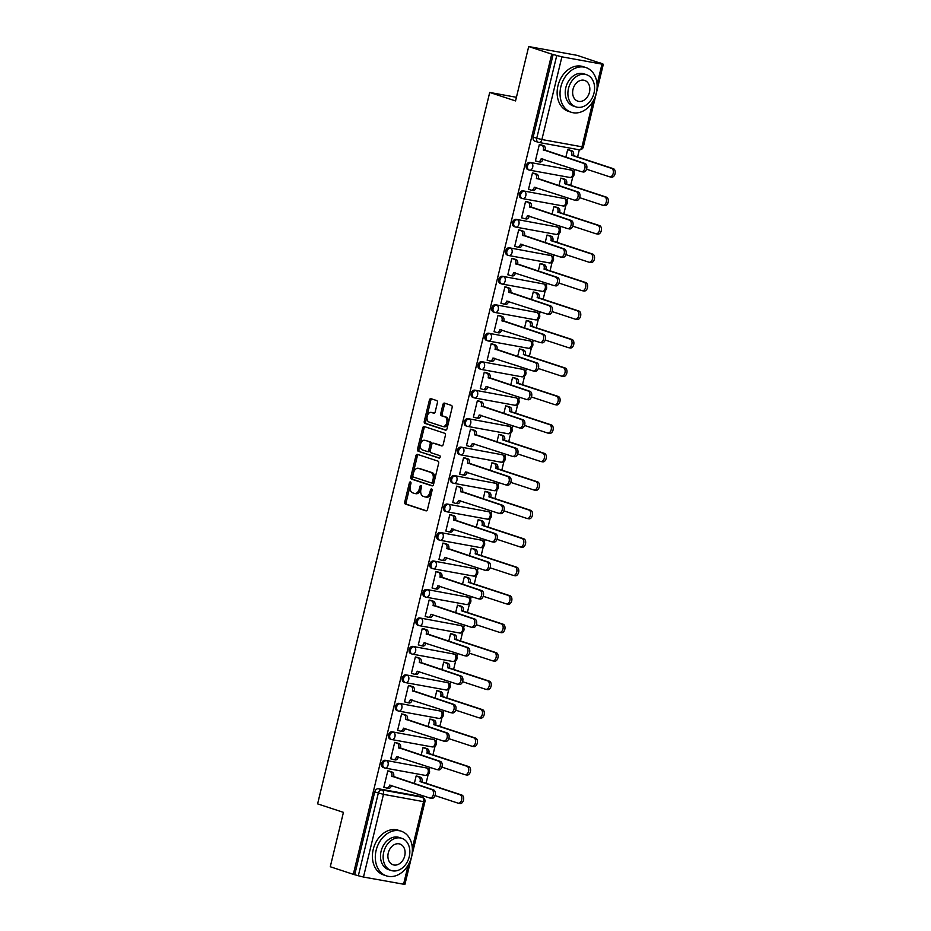 <?xml version="1.0" encoding="UTF-8"?>
<svg xmlns="http://www.w3.org/2000/svg" width="931" height="931" viewBox="0 0 931 931"><rect width="100%" height="100%" fill="white"/><g stroke="black" fill="none" stroke-linecap="round" stroke-linejoin="round"><path stroke-width="1.4" d="M410.466 481.921A1.292 0.838 -79.7 0 0 409.361 482.91L404.752 501.937A1.85 1.187 -79.7 0 0 405.462 504.102L425.921 510.828A1.85 1.187 -79.7 0 0 426.026 510.863A1.85 1.187 -79.7 0 0 427.492 509.42L432.1 490.381A1.292 0.838 -79.7 0 0 430.506 489.857L429.913 492.324A5.912 3.805 -79.7 0 1 425.211 496.945A5.912 3.805 -79.7 0 1 424.885 496.863L423.174 496.293A5.912 3.805 -79.7 0 1 420.928 489.369L421.522 486.901A1.292 0.838 -79.7 0 0 419.939 486.378L419.334 488.845A5.912 3.805 -79.7 0 1 414.644 493.465A5.912 3.805 -79.7 0 1 414.318 493.383L412.608 492.825A5.912 3.805 -79.7 0 1 410.362 485.889L410.955 483.433A1.292 0.838 -79.7 0 0 410.466 481.921M410.978 482.654A1.292 0.838 -79.7 0 0 410.78 483.166L406.172 502.205A1.85 1.187 -79.7 0 0 406.882 504.369L426.479 510.805M432.124 489.613A1.292 0.838 -79.7 0 0 431.926 490.113L431.321 492.58L429.913 492.324M421.557 486.133A1.292 0.838 -79.7 0 0 421.347 486.645L420.754 489.101L419.334 488.845M437.407 402.727A1.85 1.187 -79.7 0 0 436.709 400.563L430.972 398.677A1.85 1.187 -79.7 0 0 430.867 398.654A1.85 1.187 -79.7 0 0 429.4 400.097L424.28 421.243A1.85 1.187 -79.7 0 0 424.99 423.407L445.449 430.134A1.85 1.187 -79.7 0 0 445.553 430.157A1.85 1.187 -79.7 0 0 447.02 428.714L452.129 407.569A1.85 1.187 -79.7 0 0 451.43 405.404L444.494 403.123A1.85 1.187 -79.7 0 0 444.39 403.1A1.85 1.187 -79.7 0 0 442.923 404.543L440.735 413.597A1.85 1.187 -79.7 0 0 441.434 415.761L444.878 416.89A4.946 3.189 -79.7 0 1 446.81 422.465A4.946 3.189 -79.7 0 1 442.83 426.538A4.946 3.189 -79.7 0 1 442.562 426.468L429.086 422.046A4.946 3.189 -79.7 0 1 427.154 416.471A4.946 3.189 -79.7 0 1 431.134 412.386A4.946 3.189 -79.7 0 1 431.402 412.456L433.648 413.201A1.85 1.187 -79.7 0 0 433.753 413.224A1.85 1.187 -79.7 0 0 435.219 411.781L437.407 402.727M353.315 874.325L330.272 866.749L343.434 812.356L317.611 803.872L489.718 92.448L515.541 100.932L528.703 46.55L551.746 54.126L353.315 874.325L358.33 875.757L378.323 793.084A3.759 2.863 -71.8 0 1 382.047 789.942L422.127 797.239A3.759 2.863 -71.8 0 1 422.418 797.308L418.834 796.133A3.759 2.863 108.2 0 0 418.543 796.063L422.127 797.239A3.759 2.421 -79.7 0 1 423.558 801.649L383.479 794.352L363.474 877.037L358.33 875.757M417.484 454.398A1.85 1.187 -79.7 0 0 417.391 454.363A1.85 1.187 -79.7 0 0 415.913 455.818L410.804 476.951A1.85 1.187 -79.7 0 0 411.502 479.116L431.972 485.842A1.85 1.187 -79.7 0 0 432.065 485.866A1.85 1.187 -79.7 0 0 433.543 484.423L438.652 463.289A1.85 1.187 -79.7 0 0 437.954 461.124L417.484 454.398M417.542 449.091L422.662 427.957A1.85 1.187 -79.7 0 1 424.129 426.514A1.85 1.187 -79.7 0 1 424.222 426.538L444.692 433.264A1.85 1.187 -79.7 0 1 445.39 435.429L443.203 444.471A1.85 1.187 -79.7 0 1 441.736 445.914A1.85 1.187 -79.7 0 1 441.631 445.891L433.334 443.168A1.85 1.187 -79.7 0 0 433.229 443.144A1.85 1.187 -79.7 0 0 431.763 444.587L430.308 450.581A1.85 1.187 -79.7 0 0 431.018 452.745L439.653 455.585A1.292 0.838 -79.7 0 1 439.048 458.099L418.252 451.256A1.85 1.187 -79.7 0 1 417.542 449.091L418.962 449.347L424.07 428.213L422.662 427.957M528.703 46.55L577.278 55.383L600.286 63.157M422.651 797.402L423.035 795.796M426.061 783.297L428.167 774.592M429.249 770.112L429.924 767.33M432.95 754.832L435.056 746.127M436.139 741.646L436.814 738.853M439.839 726.355L441.946 717.65M443.028 713.169L443.703 710.388M446.729 697.889L448.835 689.184M449.917 684.704L450.592 681.911M453.618 669.412L455.713 660.707M456.807 656.227L457.482 653.446M460.496 640.947L462.602 632.242M463.685 627.762L464.36 624.969M467.385 612.47L469.492 603.765M470.574 599.285L471.249 596.503M474.275 584.005L476.381 575.3M477.463 570.819L478.138 568.026M481.164 555.528L483.27 546.823M484.353 542.342L485.028 539.561M488.053 527.062L490.16 518.358M491.242 513.877L491.917 511.084M494.943 498.585L497.049 489.881M498.132 485.4L498.807 482.619M501.832 470.12L503.939 461.415M505.021 456.935L505.696 454.142M508.722 441.643L510.816 432.938M511.91 428.458L512.585 425.676M515.599 413.178L517.706 404.473M518.788 399.981L519.463 397.2M522.489 384.701L524.595 375.996M525.678 371.516L526.352 368.734M529.378 356.236L531.485 347.531M532.567 343.039L533.242 340.257M536.268 327.759L538.374 319.054M539.456 314.573L540.131 311.792M543.157 299.282L545.263 290.588M546.346 286.096L547.021 283.315M550.046 270.816L552.153 262.111M553.235 257.631L553.91 254.85M556.936 242.339L559.042 233.646M560.125 229.154L560.799 226.373M563.814 213.874L565.92 205.169M567.014 200.689L567.689 197.896M570.703 185.397L572.809 176.704M573.892 172.212L574.567 169.43M577.592 156.932L579.326 149.798M551.746 54.126L561.905 56.838L601.985 64.134L603.323 64.251L600.332 62.959M354.734 874.581L374.739 791.897A3.759 2.863 -71.8 0 1 378.452 788.766L418.543 796.063M412.328 848.094L423.558 801.649L424.908 801.777L404.904 884.45L363.474 877.037M418.24 776.489L416.145 776L414.307 783.599M389.914 771.345L387.82 770.845L383.84 787.265L384.654 787.417M396.804 742.868L394.709 742.368L390.729 758.8L391.544 758.951M419.101 763.769L419.869 764.095M425.13 748.024L423.035 747.523L421.196 755.122M403.693 714.403L401.598 713.902L397.618 730.323L398.433 730.474M425.991 735.304L426.759 735.63M432.019 719.547L429.924 719.058L428.085 726.657M410.583 685.926L408.476 685.425L404.508 701.858L405.322 702.009M432.88 706.827L433.648 707.153M438.908 691.081L436.814 690.581L434.975 698.18M417.472 657.461L415.366 656.96L411.397 673.381L412.212 673.532M439.769 678.362L440.538 678.687M445.798 662.604L443.691 662.116L441.864 669.715M424.35 628.984L422.255 628.483L418.287 644.915L419.101 645.067M446.659 649.885L447.427 650.21M452.687 634.139L450.581 633.639L448.742 641.238M431.239 600.518L429.144 600.018L425.176 616.438L425.979 616.59M453.548 621.419L454.316 621.745M459.577 605.662L457.47 605.173L455.631 612.773M438.129 572.041L436.034 571.541L432.054 587.973L432.868 588.113M460.426 592.942L461.194 593.268M466.454 577.197L464.36 576.696L462.521 584.296M445.018 543.576L442.923 543.076L438.943 559.496L439.758 559.647M467.315 564.465L468.084 564.803M473.344 548.72L471.249 548.231L469.41 555.83M451.907 515.099L449.813 514.599L445.833 531.031L446.647 531.17M474.205 536L474.973 536.326M480.233 520.254L478.138 519.754L476.3 527.353M458.797 486.622L456.702 486.133L452.722 502.554L453.537 502.705M481.094 507.523L481.862 507.861M487.122 491.777L485.028 491.289L483.189 498.888M465.686 458.157L463.58 457.656L459.611 474.088L460.426 474.228M487.984 479.058L488.752 479.384M494.012 463.312L491.917 462.812L490.078 470.411M472.576 429.68L470.469 429.191L466.501 445.612L467.315 445.763M494.873 450.581L495.641 450.918M500.901 434.835L498.795 434.346L496.968 441.934M479.453 401.214L477.359 400.714L473.39 417.146L474.205 417.286M501.762 422.115L502.531 422.441M507.791 406.37L505.684 405.869L503.846 413.469M486.343 372.737L484.248 372.249L480.28 388.669L481.083 388.821M508.652 393.638L509.42 393.976M514.68 377.893L512.574 377.404L510.735 384.992M493.232 344.272L491.137 343.772L487.157 360.204L487.972 360.344M515.53 365.173L516.298 365.499M521.558 349.428L519.463 348.927L517.624 356.526M500.122 315.795L498.027 315.306L494.047 331.727L494.861 331.878M522.419 336.696L523.187 337.034M528.447 320.951L526.352 320.45L524.514 328.049M507.011 287.33L504.916 286.829L500.936 303.262L501.751 303.401M529.308 308.231L530.076 308.557M535.337 292.485L533.242 291.985L531.403 299.584M513.9 258.853L511.806 258.364L507.826 274.785L508.64 274.936M536.198 279.754L536.966 280.091M542.226 264.008L540.131 263.508L538.293 271.107M520.79 230.388L518.683 229.887L514.715 246.319L515.53 246.459M543.087 251.289L543.855 251.614M549.115 235.543L547.021 235.043L545.182 242.642M527.679 201.911L525.573 201.422L521.604 217.842L522.419 217.994M549.977 222.812L550.745 223.149M556.005 207.066L553.898 206.566L552.071 214.165M534.557 173.445L532.462 172.945L528.494 189.377L529.308 189.517M556.866 194.346L557.634 194.672M562.894 178.601L560.788 178.1L558.949 185.7M541.446 144.968L539.352 144.48L535.383 160.9L536.186 161.051M563.755 165.869L564.523 166.207M528.226 169.698A3.759 2.863 108.2 0 1 527.935 169.628A3.759 2.863 108.2 0 1 526.318 165.346A3.759 2.863 108.2 0 1 529.983 162.401L571.343 170.105A3.759 2.863 -71.8 0 1 571.634 170.187L570.366 169.768A3.759 2.863 108.2 0 0 570.075 169.686M521.337 198.163A3.759 2.863 108.2 0 1 521.046 198.094A3.759 2.863 108.2 0 1 519.44 193.811A3.759 2.863 108.2 0 1 523.106 190.867L564.454 198.582A3.759 2.863 -71.8 0 1 564.756 198.652L563.476 198.233A3.759 2.863 108.2 0 0 563.185 198.163M514.447 226.64A3.759 2.863 108.2 0 1 514.156 226.57A3.759 2.863 108.2 0 1 512.55 222.288A3.759 2.863 108.2 0 1 516.216 219.344L557.576 227.048A3.759 2.863 -71.8 0 1 557.867 227.129L556.587 226.71A3.759 2.863 108.2 0 0 556.296 226.629M507.558 255.106A3.759 2.863 108.2 0 1 507.267 255.036A3.759 2.863 108.2 0 1 505.661 250.753A3.759 2.863 108.2 0 1 509.327 247.809L550.687 255.525A3.759 2.863 -71.8 0 1 550.977 255.594L549.697 255.175A3.759 2.863 108.2 0 0 549.406 255.106M500.669 283.583A3.759 2.863 108.2 0 1 500.378 283.513A3.759 2.863 108.2 0 1 498.772 279.23A3.759 2.863 108.2 0 1 502.437 276.286L543.797 283.99A3.759 2.863 -71.8 0 1 544.088 284.071L542.808 283.652A3.759 2.863 108.2 0 0 542.517 283.571M493.779 312.06A3.759 2.863 108.2 0 1 493.488 311.978A3.759 2.863 108.2 0 1 491.882 307.695A3.759 2.863 108.2 0 1 495.548 304.751L536.908 312.467A3.759 2.863 -71.8 0 1 537.199 312.537L535.93 312.118A3.759 2.863 108.2 0 0 535.628 312.048M486.89 340.525A3.759 2.863 108.2 0 1 486.599 340.455A3.759 2.863 108.2 0 1 484.993 336.172A3.759 2.863 108.2 0 1 488.659 333.228L530.018 340.932A3.759 2.863 -71.8 0 1 530.309 341.014L529.041 340.595A3.759 2.863 108.2 0 0 528.75 340.513M480.012 369.002A3.759 2.863 108.2 0 1 479.709 368.92A3.759 2.863 108.2 0 1 478.103 364.638A3.759 2.863 108.2 0 1 481.769 361.694L523.129 369.409A3.759 2.863 -71.8 0 1 523.42 369.479L522.151 369.06A3.759 2.863 108.2 0 0 521.86 368.99M473.123 397.467A3.759 2.863 108.2 0 1 472.832 397.397A3.759 2.863 108.2 0 1 471.214 393.115A3.759 2.863 108.2 0 1 474.88 390.17L516.24 397.874A3.759 2.863 -71.8 0 1 516.53 397.956L515.262 397.537A3.759 2.863 108.2 0 0 514.971 397.456M466.233 425.944A3.759 2.863 108.2 0 1 465.942 425.863A3.759 2.863 108.2 0 1 464.336 421.58A3.759 2.863 108.2 0 1 468.002 418.636L509.35 426.351A3.759 2.863 -71.8 0 1 509.653 426.421L508.373 426.002A3.759 2.863 108.2 0 0 508.082 425.933M459.344 454.409A3.759 2.863 108.2 0 1 459.053 454.34A3.759 2.863 108.2 0 1 457.447 450.057A3.759 2.863 108.2 0 1 461.113 447.113L502.472 454.817A3.759 2.863 -71.8 0 1 502.763 454.898L501.483 454.479A3.759 2.863 108.2 0 0 501.192 454.398M452.454 482.886A3.759 2.863 108.2 0 1 452.163 482.805A3.759 2.863 108.2 0 1 450.557 478.522A3.759 2.863 108.2 0 1 454.223 475.578L495.583 483.294A3.759 2.863 -71.8 0 1 495.874 483.364L494.594 482.945A3.759 2.863 108.2 0 0 494.303 482.875M445.565 511.352A3.759 2.863 108.2 0 1 445.274 511.282A3.759 2.863 108.2 0 1 443.668 506.999A3.759 2.863 108.2 0 1 447.334 504.055L488.694 511.759A3.759 2.863 -71.8 0 1 488.984 511.841L487.704 511.422A3.759 2.863 108.2 0 0 487.413 511.34M438.676 539.829A3.759 2.863 108.2 0 1 438.385 539.747A3.759 2.863 108.2 0 1 436.779 535.465A3.759 2.863 108.2 0 1 440.444 532.52L481.804 540.236A3.759 2.863 -71.8 0 1 482.095 540.306L480.827 539.887A3.759 2.863 108.2 0 0 480.524 539.817M431.786 568.294A3.759 2.863 108.2 0 1 431.495 568.224A3.759 2.863 108.2 0 1 429.889 563.942A3.759 2.863 108.2 0 1 433.555 560.997L474.915 568.701A3.759 2.863 -71.8 0 1 475.206 568.783L473.937 568.364A3.759 2.863 108.2 0 0 473.646 568.282M424.908 596.771A3.759 2.863 108.2 0 1 424.606 596.69A3.759 2.863 108.2 0 1 423 592.407A3.759 2.863 108.2 0 1 426.666 589.463L468.025 597.178A3.759 2.863 -71.8 0 1 468.316 597.248L467.048 596.829A3.759 2.863 108.2 0 0 466.757 596.759M418.019 625.236A3.759 2.863 108.2 0 1 417.728 625.167A3.759 2.863 108.2 0 1 416.11 620.884A3.759 2.863 108.2 0 1 419.776 617.94L461.136 625.644A3.759 2.863 -71.8 0 1 461.427 625.725L460.158 625.306A3.759 2.863 108.2 0 0 459.867 625.225M411.13 653.713A3.759 2.863 108.2 0 1 410.839 653.632A3.759 2.863 108.2 0 1 409.233 649.349A3.759 2.863 108.2 0 1 412.899 646.405L454.247 654.121A3.759 2.863 -71.8 0 1 454.549 654.19L453.269 653.771A3.759 2.863 108.2 0 0 452.978 653.702M404.24 682.179A3.759 2.863 108.2 0 1 403.949 682.109A3.759 2.863 108.2 0 1 402.343 677.826A3.759 2.863 108.2 0 1 406.009 674.882L447.369 682.586A3.759 2.863 -71.8 0 1 447.66 682.667L446.38 682.248A3.759 2.863 108.2 0 0 446.089 682.167M397.351 710.656A3.759 2.863 108.2 0 1 397.06 710.574A3.759 2.863 108.2 0 1 395.454 706.292A3.759 2.863 108.2 0 1 399.12 703.347L440.479 711.063A3.759 2.863 -71.8 0 1 440.77 711.133L439.49 710.714A3.759 2.863 108.2 0 0 439.199 710.644M390.461 739.121A3.759 2.863 108.2 0 1 390.17 739.051A3.759 2.863 108.2 0 1 388.564 734.768A3.759 2.863 108.2 0 1 392.23 731.824L433.59 739.54A3.759 2.863 -71.8 0 1 433.881 739.61L432.601 739.191A3.759 2.863 108.2 0 0 432.31 739.121M383.572 767.598A3.759 2.863 108.2 0 1 383.281 767.516A3.759 2.863 108.2 0 1 381.675 763.234A3.759 2.863 108.2 0 1 385.341 760.29L426.701 768.005A3.759 2.863 -71.8 0 1 426.992 768.075L425.723 767.656A3.759 2.863 108.2 0 0 425.42 767.586M489.718 92.448L516.426 97.301M412.212 792.246L412.98 792.572M569.784 150.124L567.677 149.623L565.839 157.223M553.165 54.382L533.16 137.055A3.759 2.863 108.2 0 0 534.813 141.151A3.759 2.863 108.2 0 0 535.116 141.221M415.726 493.639A5.912 3.805 -79.7 0 0 416.064 493.721A5.912 3.805 -79.7 0 0 420.754 489.101M426.305 497.119A5.912 3.805 -79.7 0 0 426.631 497.201A5.912 3.805 -79.7 0 0 431.321 492.58M418.345 454.677A1.85 1.187 -79.7 0 0 417.332 456.074L412.224 477.207A1.85 1.187 -79.7 0 0 412.922 479.372L432.531 485.819M412.875 475.508A1.292 0.838 -79.7 0 0 413.364 477.021L431.321 482.921A1.292 0.838 -79.7 0 0 432.426 481.932L433.055 479.337A5.912 3.805 -79.7 0 0 430.797 472.401L418.519 468.374A5.912 3.805 -79.7 0 0 418.194 468.281A5.912 3.805 -79.7 0 0 413.504 472.901L412.875 475.508M431.472 482.945L432.74 483.177A1.292 0.838 -79.7 0 0 433.834 482.188L432.426 481.932M419.276 468.502A5.912 3.805 -79.7 0 1 419.613 468.549A5.912 3.805 -79.7 0 1 419.939 468.63L432.217 472.657A5.912 3.805 -79.7 0 1 434.463 479.593L433.834 482.188M425.083 426.817A1.85 1.187 -79.7 0 0 424.07 428.213M442.19 445.868L434.754 443.424A1.85 1.187 -79.7 0 0 434.649 443.4A1.85 1.187 -79.7 0 0 434.544 443.389M439.513 458.04L418.252 451.256M424.722 440.34A4.946 3.189 -79.7 0 0 424.455 440.27A4.946 3.189 -79.7 0 0 420.475 444.343A4.946 3.189 -79.7 0 0 422.406 449.917L427.154 451.477A1.85 1.187 -79.7 0 0 427.259 451.5A1.85 1.187 -79.7 0 0 428.726 450.057L430.169 444.064A1.85 1.187 -79.7 0 0 429.47 441.899L426.142 440.596A4.946 3.189 -79.7 0 0 425.863 440.526A4.946 3.189 -79.7 0 0 425.583 440.491M427.364 451.512L428.563 451.733A1.85 1.187 -79.7 0 0 428.667 451.768A1.85 1.187 -79.7 0 0 430.134 450.325L428.726 450.057M426.142 440.596L430.89 442.155A1.85 1.187 -79.7 0 1 431.588 444.32L430.134 450.325M418.962 449.347A1.85 1.187 -79.7 0 0 419.66 451.512M432.263 412.619A4.946 3.189 -79.7 0 1 432.543 412.642A4.946 3.189 -79.7 0 1 432.822 412.712L434.207 413.178M443.971 426.724A4.946 3.189 -79.7 0 0 444.25 426.794A4.946 3.189 -79.7 0 0 448.218 422.721A4.946 3.189 -79.7 0 0 446.298 417.146L444.878 416.89M445.355 403.414A1.85 1.187 -79.7 0 0 444.343 404.799L442.155 413.853A1.85 1.187 -79.7 0 0 442.853 416.017L446.298 417.146M431.821 398.957A1.85 1.187 -79.7 0 0 430.809 400.353L425.7 421.499A1.85 1.187 -79.7 0 0 426.398 423.663L446.007 430.11M417.46 776.233L420.533 777.245A3.759 2.421 100.3 0 1 421.976 781.656L420.125 781.33A3.759 2.421 -79.7 0 0 418.694 776.92L416.122 776.07M412.2 792.316L414.772 793.154A3.759 2.421 -79.7 0 0 414.982 793.212A3.759 2.421 -79.7 0 0 415.238 793.235M435.01 795.574L457.982 803.127A4.329 2.793 -79.7 0 0 458.227 803.185A4.329 2.793 -79.7 0 0 461.706 799.624A4.329 2.793 -79.7 0 0 460.019 794.737L420.067 781.598M421.906 781.935L461.857 795.074A4.329 2.793 100.3 0 1 463.545 799.95A4.329 2.793 100.3 0 1 460.065 803.523A4.329 2.793 100.3 0 1 459.833 803.465M383.875 787.161L386.435 787.998A3.759 2.421 -79.7 0 0 386.644 788.057A3.759 2.421 -79.7 0 0 389.635 785.112L429.656 797.972A4.329 2.793 -79.7 0 0 429.901 798.042A4.329 2.793 -79.7 0 0 433.38 794.469A4.329 2.793 -79.7 0 0 431.693 789.581L391.8 776.175A3.759 2.421 -79.7 0 0 390.368 771.764L392.207 772.09A3.759 2.421 100.3 0 1 393.638 776.512L433.532 789.919A4.329 2.793 100.3 0 1 435.219 794.806A4.329 2.793 100.3 0 1 431.74 798.367A4.329 2.793 100.3 0 1 431.495 798.309M391.486 785.427L391.474 785.45A3.759 2.421 100.3 0 1 388.495 788.394A3.759 2.421 100.3 0 1 388.285 788.336M389.135 771.077L392.207 772.09M387.796 770.915L390.368 771.764M391.73 776.442L393.58 776.78M424.35 747.768L427.422 748.78A3.759 2.421 100.3 0 1 428.854 753.191L427.015 752.853A3.759 2.421 -79.7 0 0 425.583 748.443L423.011 747.593M419.09 763.839L421.65 764.688A3.759 2.421 -79.7 0 0 421.859 764.735A3.759 2.421 -79.7 0 0 422.127 764.758M441.899 767.109L464.872 774.662A4.329 2.793 -79.7 0 0 465.116 774.72A4.329 2.793 -79.7 0 0 468.596 771.147A4.329 2.793 -79.7 0 0 466.908 766.26L426.957 753.132M428.795 753.458L468.747 766.597A4.329 2.793 100.3 0 1 470.434 771.485A4.329 2.793 100.3 0 1 466.955 775.058A4.329 2.793 100.3 0 1 466.71 774.988M431.228 719.291L434.312 720.303A3.759 2.421 100.3 0 1 435.743 724.714L433.904 724.388A3.759 2.421 -79.7 0 0 432.473 719.966L429.901 719.128M425.979 735.374L428.539 736.212A3.759 2.421 -79.7 0 0 428.749 736.27A3.759 2.421 -79.7 0 0 429.016 736.293M448.789 738.632L471.761 746.185A4.329 2.793 -79.7 0 0 472.005 746.243A4.329 2.793 -79.7 0 0 475.485 742.682A4.329 2.793 -79.7 0 0 473.798 737.794L433.834 724.655M435.685 724.993L475.636 738.132A4.329 2.793 100.3 0 1 477.324 743.008A4.329 2.793 100.3 0 1 473.844 746.581A4.329 2.793 100.3 0 1 473.6 746.522M390.752 758.684L393.324 759.533A3.759 2.421 -79.7 0 0 393.534 759.591A3.759 2.421 -79.7 0 0 396.525 756.647L436.546 769.506A4.329 2.793 -79.7 0 0 436.79 769.565A4.329 2.793 -79.7 0 0 440.27 765.992A4.329 2.793 -79.7 0 0 438.571 761.104L398.689 747.698A3.759 2.421 -79.7 0 0 397.258 743.287L399.096 743.625A3.759 2.421 100.3 0 1 400.528 748.035L440.421 761.442A4.329 2.793 100.3 0 1 442.109 766.329A4.329 2.793 100.3 0 1 438.629 769.902A4.329 2.793 100.3 0 1 438.385 769.844M396.525 756.647L398.363 756.984A3.759 2.421 100.3 0 1 395.372 759.917A3.759 2.421 100.3 0 1 395.163 759.871M396.012 742.612L399.096 743.625M394.686 742.449L397.258 743.287M398.619 747.977L400.47 748.315M397.642 730.218L400.214 731.056A3.759 2.421 -79.7 0 0 400.423 731.114A3.759 2.421 -79.7 0 0 403.414 728.17L443.435 741.029A4.329 2.793 -79.7 0 0 443.68 741.099A4.329 2.793 -79.7 0 0 447.159 737.527A4.329 2.793 -79.7 0 0 445.46 732.639L405.579 719.232A3.759 2.421 -79.7 0 0 404.147 714.822L405.986 715.148A3.759 2.421 100.3 0 1 407.417 719.57L447.311 732.976A4.329 2.793 100.3 0 1 448.998 737.864A4.329 2.793 100.3 0 1 445.518 741.425A4.329 2.793 100.3 0 1 445.274 741.367M403.414 728.17L405.253 728.508A3.759 2.421 100.3 0 1 402.262 731.452A3.759 2.421 100.3 0 1 402.052 731.394M402.902 714.135L405.986 715.148M401.575 713.972L404.147 714.822M405.509 719.5L407.347 719.838M411.537 856.753A23.531 17.922 108.2 0 0 401.18 831.185A23.531 17.922 108.2 0 0 376.136 850.317A23.531 17.922 108.2 0 0 386.493 875.885A23.531 17.922 108.2 0 0 411.537 856.753M401.18 831.185L398.282 830.231A23.531 17.922 108.2 0 0 373.238 849.363A23.531 17.922 108.2 0 0 383.595 874.931L386.493 875.885M391.206 870.497L388.541 869.624A16.944 12.906 -71.8 0 1 381.093 851.213A16.944 12.906 -71.8 0 1 399.12 837.446L401.785 838.319A16.944 12.906 108.2 0 0 383.747 852.086A16.944 12.906 108.2 0 0 391.206 870.497A16.944 12.906 108.2 0 0 409.244 856.729A16.944 12.906 108.2 0 0 401.785 838.319M388.285 852.912A10.916 8.321 108.2 0 0 393.091 864.783A10.916 8.321 108.2 0 0 404.717 855.903A10.916 8.321 108.2 0 0 399.911 844.045A10.916 8.321 108.2 0 0 388.285 852.912M596.282 93.135A23.531 17.922 108.2 0 0 585.925 67.567A23.531 17.922 108.2 0 0 560.869 86.699A23.531 17.922 108.2 0 0 571.227 112.267A23.531 17.922 108.2 0 0 596.282 93.135M585.925 67.567L583.027 66.613A23.531 17.922 108.2 0 0 557.972 85.745A23.531 17.922 108.2 0 0 568.329 111.313L571.227 112.267M575.952 106.89L573.287 106.006A16.944 12.906 -71.8 0 1 565.827 87.595A16.944 12.906 -71.8 0 1 583.865 73.828L586.53 74.701A16.944 12.906 108.2 0 0 568.492 88.48A16.944 12.906 108.2 0 0 575.952 106.89A16.944 12.906 108.2 0 0 593.99 93.112A16.944 12.906 108.2 0 0 586.53 74.701M573.019 89.295A10.916 8.321 108.2 0 0 577.825 101.165A10.916 8.321 108.2 0 0 589.451 92.285A10.916 8.321 108.2 0 0 584.645 80.427A10.916 8.321 108.2 0 0 573.019 89.295M438.117 690.825L441.201 691.838A3.759 2.421 100.3 0 1 442.632 696.248L440.794 695.911A3.759 2.421 -79.7 0 0 439.362 691.5L436.79 690.651M432.857 706.897L435.429 707.746A3.759 2.421 -79.7 0 0 435.638 707.793A3.759 2.421 -79.7 0 0 435.906 707.816M455.666 710.155L478.65 717.72A4.329 2.793 -79.7 0 0 478.895 717.778A4.329 2.793 -79.7 0 0 482.374 714.205A4.329 2.793 -79.7 0 0 480.675 709.317L440.724 696.19M442.574 696.516L482.526 709.655A4.329 2.793 100.3 0 1 484.213 714.543A4.329 2.793 100.3 0 1 480.733 718.115A4.329 2.793 100.3 0 1 480.489 718.045M445.006 662.348L448.09 663.361A3.759 2.421 100.3 0 1 449.522 667.771L447.683 667.446A3.759 2.421 -79.7 0 0 446.252 663.023L443.68 662.185M439.746 678.431L442.318 679.269A3.759 2.421 -79.7 0 0 442.528 679.327A3.759 2.421 -79.7 0 0 442.784 679.351M462.556 681.69L485.54 689.243A4.329 2.793 -79.7 0 0 485.773 689.301A4.329 2.793 -79.7 0 0 489.264 685.74A4.329 2.793 -79.7 0 0 487.565 680.852L447.613 667.713M449.452 668.051L489.415 681.178A4.329 2.793 100.3 0 1 491.103 686.066A4.329 2.793 100.3 0 1 487.623 689.638A4.329 2.793 100.3 0 1 487.379 689.58M451.896 633.883L454.98 634.895A3.759 2.421 100.3 0 1 456.411 639.306L454.572 638.969A3.759 2.421 -79.7 0 0 453.141 634.558L450.569 633.708M446.636 649.954L449.208 650.804A3.759 2.421 -79.7 0 0 449.417 650.85A3.759 2.421 -79.7 0 0 449.673 650.874M469.445 653.213L492.429 660.777A4.329 2.793 -79.7 0 0 492.662 660.835A4.329 2.793 -79.7 0 0 496.142 657.263A4.329 2.793 -79.7 0 0 494.454 652.375L454.503 639.248M456.341 639.574L496.293 652.712A4.329 2.793 100.3 0 1 497.992 657.6A4.329 2.793 100.3 0 1 494.512 661.173A4.329 2.793 100.3 0 1 494.268 661.103M404.531 701.741L407.103 702.591A3.759 2.421 -79.7 0 0 407.312 702.637A3.759 2.421 -79.7 0 0 410.303 699.705L450.325 712.564A4.329 2.793 -79.7 0 0 450.557 712.622A4.329 2.793 -79.7 0 0 454.049 709.05A4.329 2.793 -79.7 0 0 452.35 704.162L412.468 690.755A3.759 2.421 -79.7 0 0 411.036 686.345L412.875 686.682A3.759 2.421 100.3 0 1 414.307 691.093L454.188 704.499A4.329 2.793 100.3 0 1 455.887 709.387A4.329 2.793 100.3 0 1 452.408 712.96A4.329 2.793 100.3 0 1 452.163 712.902M412.154 700.007L412.142 700.031A3.759 2.421 100.3 0 1 409.151 702.975A3.759 2.421 100.3 0 1 408.942 702.928M409.791 685.67L412.875 686.682M408.465 685.507L411.036 686.345M412.398 691.035L414.237 691.372M411.421 673.276L413.992 674.114A3.759 2.421 -79.7 0 0 414.202 674.172A3.759 2.421 -79.7 0 0 417.193 671.228L457.214 684.087A4.329 2.793 -79.7 0 0 457.447 684.157A4.329 2.793 -79.7 0 0 460.926 680.584A4.329 2.793 -79.7 0 0 459.239 675.697L419.357 662.29A3.759 2.421 -79.7 0 0 417.926 657.88L419.765 658.205A3.759 2.421 100.3 0 1 421.196 662.616L461.078 676.034A4.329 2.793 100.3 0 1 462.777 680.91A4.329 2.793 100.3 0 1 459.286 684.483A4.329 2.793 100.3 0 1 459.053 684.425M417.193 671.228L419.031 671.565A3.759 2.421 100.3 0 1 416.041 674.51A3.759 2.421 100.3 0 1 415.831 674.451M416.681 657.193L419.765 658.205M415.354 657.03L417.926 657.88M419.287 662.558L421.126 662.895M418.31 644.799L420.882 645.649A3.759 2.421 -79.7 0 0 421.091 645.695A3.759 2.421 -79.7 0 0 424.082 642.762L464.092 655.622A4.329 2.793 -79.7 0 0 464.336 655.68A4.329 2.793 -79.7 0 0 467.816 652.107A4.329 2.793 -79.7 0 0 466.128 647.22L426.247 633.813A3.759 2.421 -79.7 0 0 424.804 629.403L426.654 629.74A3.759 2.421 100.3 0 1 428.085 634.151L467.967 647.557A4.329 2.793 100.3 0 1 469.655 652.445A4.329 2.793 100.3 0 1 466.175 656.018A4.329 2.793 100.3 0 1 465.942 655.959M424.082 642.762L425.921 643.088A3.759 2.421 100.3 0 1 422.93 646.033A3.759 2.421 100.3 0 1 422.721 645.986M423.57 628.728L426.654 629.74M422.243 628.565L424.804 629.403M426.177 634.092L428.016 634.43M458.785 605.406L461.869 606.418A3.759 2.421 100.3 0 1 463.301 610.829L461.462 610.492A3.759 2.421 -79.7 0 0 460.019 606.081L457.458 605.243M453.525 621.489L456.097 622.327A3.759 2.421 -79.7 0 0 456.306 622.385A3.759 2.421 -79.7 0 0 456.562 622.408M476.335 624.748L499.319 632.3A4.329 2.793 -79.7 0 0 499.551 632.358A4.329 2.793 -79.7 0 0 503.031 628.786A4.329 2.793 -79.7 0 0 501.344 623.91L461.392 610.771M463.231 611.108L503.182 624.236A4.329 2.793 100.3 0 1 504.881 629.123A4.329 2.793 100.3 0 1 501.39 632.696A4.329 2.793 100.3 0 1 501.157 632.638M425.199 616.334L427.771 617.172A3.759 2.421 -79.7 0 0 427.981 617.23A3.759 2.421 -79.7 0 0 430.972 614.285L470.981 627.145A4.329 2.793 -79.7 0 0 471.226 627.215A4.329 2.793 -79.7 0 0 474.705 623.642A4.329 2.793 -79.7 0 0 473.018 618.754L433.124 605.348A3.759 2.421 -79.7 0 0 431.693 600.937L433.532 601.263A3.759 2.421 100.3 0 1 434.975 605.674L474.857 619.092A4.329 2.793 100.3 0 1 476.544 623.968A4.329 2.793 100.3 0 1 473.064 627.541A4.329 2.793 100.3 0 1 472.832 627.482M432.81 614.6L432.81 614.623A3.759 2.421 100.3 0 1 429.819 617.567A3.759 2.421 100.3 0 1 429.61 617.509M430.459 600.251L433.532 601.263M429.133 600.088L431.693 600.937M433.066 605.615L434.905 605.953M465.675 576.941L468.759 577.953A3.759 2.421 100.3 0 1 470.19 582.364L468.351 582.026A3.759 2.421 -79.7 0 0 466.908 577.616L464.348 576.766M460.414 593.012L462.986 593.862A3.759 2.421 -79.7 0 0 463.196 593.908A3.759 2.421 -79.7 0 0 463.452 593.931M483.224 596.271L506.196 603.835A4.329 2.793 -79.7 0 0 506.441 603.893A4.329 2.793 -79.7 0 0 509.92 600.32A4.329 2.793 -79.7 0 0 508.233 595.433L468.281 582.294M470.12 582.631L510.072 595.77A4.329 2.793 100.3 0 1 511.759 600.658A4.329 2.793 100.3 0 1 508.279 604.231A4.329 2.793 100.3 0 1 508.047 604.161M432.089 587.857L434.649 588.706A3.759 2.421 -79.7 0 0 434.858 588.753A3.759 2.421 -79.7 0 0 437.849 585.82L477.871 598.68A4.329 2.793 -79.7 0 0 478.115 598.738A4.329 2.793 -79.7 0 0 481.595 595.165A4.329 2.793 -79.7 0 0 479.907 590.277L440.014 576.871A3.759 2.421 -79.7 0 0 438.582 572.46L440.421 572.798A3.759 2.421 100.3 0 1 441.864 577.208L481.746 590.615A4.329 2.793 100.3 0 1 483.433 595.503A4.329 2.793 100.3 0 1 479.954 599.075A4.329 2.793 100.3 0 1 479.709 599.017M437.849 585.82L439.7 586.146A3.759 2.421 100.3 0 1 436.709 589.09A3.759 2.421 100.3 0 1 436.499 589.044M437.349 571.785L440.421 572.798M436.011 571.622L438.582 572.46M439.956 577.15L441.794 577.476M472.564 548.464L475.636 549.476A3.759 2.421 100.3 0 1 477.079 553.887L475.229 553.549A3.759 2.421 -79.7 0 0 473.798 549.139L471.226 548.301M467.304 564.547L469.876 565.385A3.759 2.421 -79.7 0 0 470.085 565.443A3.759 2.421 -79.7 0 0 470.341 565.466M490.113 567.805L513.086 575.358A4.329 2.793 -79.7 0 0 513.33 575.416A4.329 2.793 -79.7 0 0 516.81 571.843A4.329 2.793 -79.7 0 0 515.122 566.967L475.171 553.829M477.009 554.166L516.961 567.293A4.329 2.793 100.3 0 1 518.648 572.181A4.329 2.793 100.3 0 1 515.169 575.754A4.329 2.793 100.3 0 1 514.936 575.695M438.978 559.391L441.538 560.229A3.759 2.421 -79.7 0 0 441.748 560.287A3.759 2.421 -79.7 0 0 444.739 557.343L484.76 570.203A4.329 2.793 -79.7 0 0 485.004 570.261A4.329 2.793 -79.7 0 0 488.484 566.7A4.329 2.793 -79.7 0 0 486.797 561.812L446.903 548.406A3.759 2.421 -79.7 0 0 445.472 543.995L447.311 544.321A3.759 2.421 100.3 0 1 448.742 548.731L488.635 562.149A4.329 2.793 100.3 0 1 490.323 567.026A4.329 2.793 100.3 0 1 486.843 570.598A4.329 2.793 100.3 0 1 486.599 570.54M444.739 557.343L446.577 557.681A3.759 2.421 100.3 0 1 443.598 560.625A3.759 2.421 100.3 0 1 443.389 560.567M444.238 543.308L447.311 544.321M442.9 543.145L445.472 543.995M446.833 548.673L448.684 549.011M479.453 519.998L482.526 521.011A3.759 2.421 100.3 0 1 483.957 525.421L482.118 525.084A3.759 2.421 -79.7 0 0 480.687 520.673L478.115 519.824M474.193 536.07L476.753 536.919A3.759 2.421 -79.7 0 0 476.963 536.966A3.759 2.421 -79.7 0 0 477.231 536.989M497.003 539.328L519.975 546.893A4.329 2.793 -79.7 0 0 520.22 546.951A4.329 2.793 -79.7 0 0 523.699 543.378A4.329 2.793 -79.7 0 0 522.012 538.49L482.06 525.352M483.899 525.689L523.85 538.828A4.329 2.793 100.3 0 1 525.538 543.716A4.329 2.793 100.3 0 1 522.058 547.288A4.329 2.793 100.3 0 1 521.814 547.219M445.856 530.914L448.428 531.764A3.759 2.421 -79.7 0 0 448.637 531.81A3.759 2.421 -79.7 0 0 451.628 528.878L491.649 541.737A4.329 2.793 -79.7 0 0 491.894 541.795A4.329 2.793 -79.7 0 0 495.373 538.223A4.329 2.793 -79.7 0 0 493.674 533.335L453.793 519.929A3.759 2.421 -79.7 0 0 452.361 515.518L454.2 515.855A3.759 2.421 100.3 0 1 455.631 520.266L495.525 533.672A4.329 2.793 100.3 0 1 497.212 538.56A4.329 2.793 100.3 0 1 493.733 542.133A4.329 2.793 100.3 0 1 493.488 542.063M453.478 529.18L453.467 529.204A3.759 2.421 100.3 0 1 450.476 532.148A3.759 2.421 100.3 0 1 450.267 532.101M451.116 514.843L454.2 515.855M449.789 514.668L452.361 515.518M453.723 520.208L455.573 520.534M486.331 491.521L489.415 492.534A3.759 2.421 100.3 0 1 490.846 496.945L489.008 496.607A3.759 2.421 -79.7 0 0 487.576 492.196L485.004 491.359M481.083 507.604L483.643 508.442A3.759 2.421 -79.7 0 0 483.852 508.501A3.759 2.421 -79.7 0 0 484.12 508.524M503.892 510.863L526.865 518.416A4.329 2.793 -79.7 0 0 527.109 518.474A4.329 2.793 -79.7 0 0 530.589 514.901A4.329 2.793 -79.7 0 0 528.901 510.025L488.938 496.886M490.788 497.224L530.74 510.351A4.329 2.793 100.3 0 1 532.427 515.239A4.329 2.793 100.3 0 1 528.948 518.811A4.329 2.793 100.3 0 1 528.703 518.753M452.745 502.449L455.317 503.287A3.759 2.421 -79.7 0 0 455.527 503.345A3.759 2.421 -79.7 0 0 458.518 500.401L498.539 513.26A4.329 2.793 -79.7 0 0 498.783 513.318A4.329 2.793 -79.7 0 0 502.263 509.757A4.329 2.793 -79.7 0 0 500.564 504.87L460.682 491.463A3.759 2.421 -79.7 0 0 459.251 487.053L461.089 487.379A3.759 2.421 100.3 0 1 462.521 491.789L502.414 505.207A4.329 2.793 100.3 0 1 504.102 510.083A4.329 2.793 100.3 0 1 500.622 513.656A4.329 2.793 100.3 0 1 500.378 513.598M460.368 500.715L460.356 500.738A3.759 2.421 100.3 0 1 457.365 503.683A3.759 2.421 100.3 0 1 457.156 503.624M458.005 486.366L461.089 487.379M456.679 486.203L459.251 487.053M460.612 491.731L462.451 492.068M493.221 463.056L496.304 464.069A3.759 2.421 100.3 0 1 497.736 468.479L495.897 468.142A3.759 2.421 -79.7 0 0 494.466 463.731L491.894 462.882M487.96 479.128L490.532 479.977A3.759 2.421 -79.7 0 0 490.742 480.024A3.759 2.421 -79.7 0 0 491.009 480.047M510.77 482.386L533.754 489.939A4.329 2.793 -79.7 0 0 533.998 490.009A4.329 2.793 -79.7 0 0 537.478 486.436A4.329 2.793 -79.7 0 0 535.779 481.548L495.827 468.409M497.678 468.747L537.629 481.886A4.329 2.793 100.3 0 1 539.317 486.773A4.329 2.793 100.3 0 1 535.837 490.346A4.329 2.793 100.3 0 1 535.593 490.276M459.635 473.972L462.207 474.822A3.759 2.421 -79.7 0 0 462.416 474.868A3.759 2.421 -79.7 0 0 465.407 471.936L505.428 484.795A4.329 2.793 -79.7 0 0 505.661 484.853A4.329 2.793 -79.7 0 0 509.152 481.28A4.329 2.793 -79.7 0 0 507.453 476.393L467.571 462.986A3.759 2.421 -79.7 0 0 466.14 458.576L467.979 458.913A3.759 2.421 100.3 0 1 469.41 463.324L509.292 476.73A4.329 2.793 100.3 0 1 510.991 481.618A4.329 2.793 100.3 0 1 507.511 485.191A4.329 2.793 100.3 0 1 507.267 485.121M465.407 471.936L467.246 472.261A3.759 2.421 100.3 0 1 464.255 475.206A3.759 2.421 100.3 0 1 464.045 475.159M464.895 457.901L467.979 458.913M463.568 457.726L466.14 458.576M467.502 463.266L469.34 463.591M500.11 434.579L503.194 435.592A3.759 2.421 100.3 0 1 504.625 440.002L502.787 439.665A3.759 2.421 -79.7 0 0 501.355 435.254L498.783 434.416M494.85 450.651L497.422 451.5A3.759 2.421 -79.7 0 0 497.631 451.558A3.759 2.421 -79.7 0 0 497.887 451.582M517.659 453.921L540.643 461.473A4.329 2.793 -79.7 0 0 540.876 461.532A4.329 2.793 -79.7 0 0 544.367 457.959A4.329 2.793 -79.7 0 0 542.668 453.083L502.717 439.944M504.555 440.282L544.519 453.409A4.329 2.793 100.3 0 1 546.206 458.296A4.329 2.793 100.3 0 1 542.726 461.869A4.329 2.793 100.3 0 1 542.482 461.811M466.524 445.507L469.096 446.345A3.759 2.421 -79.7 0 0 469.305 446.403A3.759 2.421 -79.7 0 0 472.296 443.459L512.318 456.318A4.329 2.793 -79.7 0 0 512.55 456.376A4.329 2.793 -79.7 0 0 516.03 452.815A4.329 2.793 -79.7 0 0 514.343 447.927L474.461 434.521A3.759 2.421 -79.7 0 0 473.029 430.099L474.868 430.436A3.759 2.421 100.3 0 1 476.3 434.847L516.181 448.265A4.329 2.793 100.3 0 1 517.88 453.141A4.329 2.793 100.3 0 1 514.389 456.714A4.329 2.793 100.3 0 1 514.156 456.656M472.296 443.459L474.135 443.796A3.759 2.421 100.3 0 1 471.144 446.74A3.759 2.421 100.3 0 1 470.935 446.682M471.784 429.424L474.868 430.436M470.458 429.261L473.029 430.099M474.391 434.789L476.23 435.126M506.999 406.114L510.083 407.126A3.759 2.421 100.3 0 1 511.515 411.537L509.676 411.199A3.759 2.421 -79.7 0 0 508.245 406.789L505.673 405.939M501.739 422.185L504.311 423.035A3.759 2.421 -79.7 0 0 504.521 423.081A3.759 2.421 -79.7 0 0 504.777 423.105M524.549 425.444L547.533 432.996A4.329 2.793 -79.7 0 0 547.765 433.066A4.329 2.793 -79.7 0 0 551.245 429.494A4.329 2.793 -79.7 0 0 549.558 424.606L509.606 411.467M511.445 411.805L551.396 424.943A4.329 2.793 100.3 0 1 553.095 429.831A4.329 2.793 100.3 0 1 549.616 433.392A4.329 2.793 100.3 0 1 549.371 433.334M473.414 417.03L475.985 417.879A3.759 2.421 -79.7 0 0 476.195 417.926A3.759 2.421 -79.7 0 0 479.186 414.993L519.195 427.853A4.329 2.793 -79.7 0 0 519.44 427.911A4.329 2.793 -79.7 0 0 522.919 424.338A4.329 2.793 -79.7 0 0 521.232 419.45L481.35 406.044A3.759 2.421 -79.7 0 0 479.907 401.633L481.758 401.971A3.759 2.421 100.3 0 1 483.189 406.382L523.071 419.788A4.329 2.793 100.3 0 1 524.758 424.676A4.329 2.793 100.3 0 1 521.279 428.248A4.329 2.793 100.3 0 1 521.046 428.179M481.024 415.296L481.024 415.319A3.759 2.421 100.3 0 1 478.034 418.263A3.759 2.421 100.3 0 1 477.824 418.217M478.674 400.958L481.758 401.971M477.347 400.784L479.907 401.633M481.28 406.323L483.119 406.649M513.889 377.637L516.973 378.649A3.759 2.421 100.3 0 1 518.404 383.06L516.565 382.722A3.759 2.421 -79.7 0 0 515.122 378.312L512.562 377.474M508.629 393.708L511.2 394.558A3.759 2.421 -79.7 0 0 511.41 394.616A3.759 2.421 -79.7 0 0 511.666 394.639M531.438 396.978L554.422 404.531A4.329 2.793 -79.7 0 0 554.655 404.589A4.329 2.793 -79.7 0 0 558.135 401.017A4.329 2.793 -79.7 0 0 556.447 396.14L516.496 383.002M518.334 383.339L558.286 396.466A4.329 2.793 100.3 0 1 559.985 401.354A4.329 2.793 100.3 0 1 556.494 404.927A4.329 2.793 100.3 0 1 556.261 404.869M480.303 388.564L482.875 389.402A3.759 2.421 -79.7 0 0 483.084 389.461A3.759 2.421 -79.7 0 0 486.075 386.516L526.085 399.376A4.329 2.793 -79.7 0 0 526.329 399.434A4.329 2.793 -79.7 0 0 529.809 395.873A4.329 2.793 -79.7 0 0 528.121 390.985L488.228 377.579A3.759 2.421 -79.7 0 0 486.797 373.156L488.635 373.494A3.759 2.421 100.3 0 1 490.078 377.905L529.96 391.311A4.329 2.793 100.3 0 1 531.648 396.199A4.329 2.793 100.3 0 1 528.168 399.771A4.329 2.793 100.3 0 1 527.935 399.713M486.075 386.516L487.914 386.854A3.759 2.421 100.3 0 1 484.923 389.798A3.759 2.421 100.3 0 1 484.714 389.74M485.563 372.481L488.635 373.494M484.236 372.319L486.797 373.156M488.17 377.846L490.009 378.184M520.778 349.16L523.862 350.184A3.759 2.421 100.3 0 1 525.293 354.595L523.455 354.257A3.759 2.421 -79.7 0 0 522.012 349.847L519.451 348.997M515.518 365.243L518.09 366.092A3.759 2.421 -79.7 0 0 518.299 366.139A3.759 2.421 -79.7 0 0 518.555 366.162M538.327 368.501L561.3 376.054A4.329 2.793 -79.7 0 0 561.544 376.124A4.329 2.793 -79.7 0 0 565.024 372.551A4.329 2.793 -79.7 0 0 563.336 367.664L523.385 354.525M525.224 354.862L565.175 368.001A4.329 2.793 100.3 0 1 566.863 372.889A4.329 2.793 100.3 0 1 563.383 376.45A4.329 2.793 100.3 0 1 563.15 376.392M487.192 360.088L489.753 360.937A3.759 2.421 -79.7 0 0 489.962 360.984A3.759 2.421 -79.7 0 0 492.953 358.039L532.974 370.91A4.329 2.793 -79.7 0 0 533.219 370.969A4.329 2.793 -79.7 0 0 536.698 367.396A4.329 2.793 -79.7 0 0 535.011 362.508L495.117 349.102A3.759 2.421 -79.7 0 0 493.686 344.691L495.525 345.029A3.759 2.421 100.3 0 1 496.968 349.439L536.85 362.846A4.329 2.793 100.3 0 1 538.537 367.733A4.329 2.793 100.3 0 1 535.057 371.306A4.329 2.793 100.3 0 1 534.813 371.236M492.953 358.039L494.803 358.377A3.759 2.421 100.3 0 1 491.812 361.321A3.759 2.421 100.3 0 1 491.603 361.263M492.452 344.016L495.525 345.029M491.114 343.842L493.686 344.691M495.059 349.381L496.898 349.707M527.668 320.695L530.74 321.707A3.759 2.421 100.3 0 1 532.183 326.118L530.333 325.78A3.759 2.421 -79.7 0 0 528.901 321.37L526.329 320.532M522.407 336.766L524.979 337.616A3.759 2.421 -79.7 0 0 525.189 337.674A3.759 2.421 -79.7 0 0 525.445 337.697M545.217 340.036L568.189 347.589A4.329 2.793 -79.7 0 0 568.434 347.647A4.329 2.793 -79.7 0 0 571.913 344.074A4.329 2.793 -79.7 0 0 570.226 339.187L530.274 326.059M532.113 326.397L572.065 339.524A4.329 2.793 100.3 0 1 573.752 344.412A4.329 2.793 100.3 0 1 570.272 347.985A4.329 2.793 100.3 0 1 570.04 347.926M494.082 331.622L496.642 332.46A3.759 2.421 -79.7 0 0 496.851 332.518A3.759 2.421 -79.7 0 0 499.842 329.574L539.864 342.433A4.329 2.793 -79.7 0 0 540.108 342.492A4.329 2.793 -79.7 0 0 543.588 338.931A4.329 2.793 -79.7 0 0 541.9 334.043L502.007 320.636A3.759 2.421 -79.7 0 0 500.575 316.214L502.414 316.552A3.759 2.421 100.3 0 1 503.846 320.962L543.739 334.369A4.329 2.793 100.3 0 1 545.426 339.256A4.329 2.793 100.3 0 1 541.947 342.829A4.329 2.793 100.3 0 1 541.702 342.771M501.693 329.888L501.681 329.911A3.759 2.421 100.3 0 1 498.702 332.856A3.759 2.421 100.3 0 1 498.492 332.798M499.342 315.539L502.414 316.552M498.004 315.376L500.575 316.214M501.937 320.904L503.787 321.242M534.557 292.218L537.629 293.23A3.759 2.421 100.3 0 1 539.061 297.652L537.222 297.315A3.759 2.421 -79.7 0 0 535.79 292.904L533.219 292.055M529.297 308.301L531.857 309.139A3.759 2.421 -79.7 0 0 532.067 309.197A3.759 2.421 -79.7 0 0 532.334 309.22M552.106 311.559L575.079 319.112A4.329 2.793 -79.7 0 0 575.323 319.182A4.329 2.793 -79.7 0 0 578.803 315.609A4.329 2.793 -79.7 0 0 577.115 310.721L537.164 297.583M539.002 297.92L578.954 311.059A4.329 2.793 100.3 0 1 580.641 315.946A4.329 2.793 100.3 0 1 577.162 319.508A4.329 2.793 100.3 0 1 576.917 319.449M500.959 303.145L503.531 303.995A3.759 2.421 -79.7 0 0 503.741 304.041A3.759 2.421 -79.7 0 0 506.732 301.097L546.753 313.968A4.329 2.793 -79.7 0 0 546.997 314.026A4.329 2.793 -79.7 0 0 550.477 310.454A4.329 2.793 -79.7 0 0 548.778 305.566L508.896 292.159A3.759 2.421 -79.7 0 0 507.465 287.749L509.304 288.086A3.759 2.421 100.3 0 1 510.735 292.497L550.628 305.903A4.329 2.793 100.3 0 1 552.316 310.791A4.329 2.793 100.3 0 1 548.836 314.364A4.329 2.793 100.3 0 1 548.592 314.294M506.732 301.097L508.57 301.435A3.759 2.421 100.3 0 1 505.58 304.379A3.759 2.421 100.3 0 1 505.37 304.321M506.22 287.074L509.304 288.086M504.893 286.899L507.465 287.749M508.826 292.439L510.677 292.765M541.435 263.752L544.519 264.765A3.759 2.421 100.3 0 1 545.95 269.175L544.111 268.838A3.759 2.421 -79.7 0 0 542.68 264.427L540.108 263.589M536.186 279.824L538.746 280.673A3.759 2.421 -79.7 0 0 538.956 280.731A3.759 2.421 -79.7 0 0 539.224 280.755M558.996 283.094L581.968 290.647A4.329 2.793 -79.7 0 0 582.212 290.705A4.329 2.793 -79.7 0 0 585.692 287.132A4.329 2.793 -79.7 0 0 584.005 282.244L544.041 269.117M545.892 269.455L585.843 282.582A4.329 2.793 100.3 0 1 587.531 287.47A4.329 2.793 100.3 0 1 584.051 291.042A4.329 2.793 100.3 0 1 583.807 290.984M507.849 274.68L510.421 275.518A3.759 2.421 -79.7 0 0 510.63 275.576A3.759 2.421 -79.7 0 0 513.621 272.632L553.642 285.491A4.329 2.793 -79.7 0 0 553.887 285.549A4.329 2.793 -79.7 0 0 557.366 281.977A4.329 2.793 -79.7 0 0 555.667 277.101L515.786 263.682A3.759 2.421 -79.7 0 0 514.354 259.272L516.193 259.609A3.759 2.421 100.3 0 1 517.624 264.02L557.518 277.426A4.329 2.793 100.3 0 1 559.205 282.314A4.329 2.793 100.3 0 1 555.726 285.887A4.329 2.793 100.3 0 1 555.481 285.829M513.621 272.632L515.46 272.969A3.759 2.421 100.3 0 1 512.469 275.913A3.759 2.421 100.3 0 1 512.259 275.855M513.109 258.597L516.193 259.609M511.782 258.434L514.354 259.272M515.716 263.962L517.555 264.299M548.324 235.275L551.408 236.288A3.759 2.421 100.3 0 1 552.839 240.71L551.001 240.373A3.759 2.421 -79.7 0 0 549.569 235.962L546.997 235.112M543.064 251.358L545.636 252.196A3.759 2.421 -79.7 0 0 545.845 252.254A3.759 2.421 -79.7 0 0 546.113 252.278M565.873 254.617L588.858 262.17A4.329 2.793 -79.7 0 0 589.102 262.239A4.329 2.793 -79.7 0 0 592.582 258.667A4.329 2.793 -79.7 0 0 590.882 253.779L550.931 240.64M552.781 240.978L592.733 254.116A4.329 2.793 100.3 0 1 594.42 259.004A4.329 2.793 100.3 0 1 590.941 262.565A4.329 2.793 100.3 0 1 590.696 262.507M514.738 246.203L517.31 247.052A3.759 2.421 -79.7 0 0 517.52 247.099A3.759 2.421 -79.7 0 0 520.51 244.155L560.532 257.026A4.329 2.793 -79.7 0 0 560.765 257.084A4.329 2.793 -79.7 0 0 564.244 253.511A4.329 2.793 -79.7 0 0 562.557 248.624L522.675 235.217A3.759 2.421 -79.7 0 0 521.244 230.807L523.082 231.144A3.759 2.421 100.3 0 1 524.514 235.555L564.395 248.961A4.329 2.793 100.3 0 1 566.095 253.849A4.329 2.793 100.3 0 1 562.615 257.421A4.329 2.793 100.3 0 1 562.371 257.352M522.361 244.469L522.349 244.492A3.759 2.421 100.3 0 1 519.358 247.437A3.759 2.421 100.3 0 1 519.149 247.378M519.998 230.132L523.082 231.144M518.672 229.957L521.244 230.807M522.605 235.485L524.444 235.822M555.213 206.81L558.297 207.822A3.759 2.421 100.3 0 1 559.729 212.233L557.89 211.896A3.759 2.421 -79.7 0 0 556.459 207.485L553.887 206.647M549.953 222.881L552.525 223.731A3.759 2.421 -79.7 0 0 552.735 223.777A3.759 2.421 -79.7 0 0 552.991 223.812M572.763 226.152L595.747 233.704A4.329 2.793 -79.7 0 0 595.98 233.762A4.329 2.793 -79.7 0 0 599.471 230.19A4.329 2.793 -79.7 0 0 597.772 225.302L557.82 212.175M559.659 212.512L599.622 225.639A4.329 2.793 100.3 0 1 601.31 230.527A4.329 2.793 100.3 0 1 597.83 234.1A4.329 2.793 100.3 0 1 597.586 234.042M521.628 217.738L524.2 218.576A3.759 2.421 -79.7 0 0 524.409 218.634A3.759 2.421 -79.7 0 0 527.4 215.689L567.421 228.549A4.329 2.793 -79.7 0 0 567.654 228.607A4.329 2.793 -79.7 0 0 571.134 225.034A4.329 2.793 -79.7 0 0 569.446 220.158L529.564 206.74A3.759 2.421 -79.7 0 0 528.133 202.33L529.972 202.667A3.759 2.421 100.3 0 1 531.403 207.078L571.285 220.484A4.329 2.793 100.3 0 1 572.984 225.372A4.329 2.793 100.3 0 1 569.493 228.945A4.329 2.793 100.3 0 1 569.26 228.886M529.239 216.004L529.239 216.027A3.759 2.421 100.3 0 1 526.248 218.96A3.759 2.421 100.3 0 1 526.038 218.913M526.888 201.655L529.972 202.667M525.561 201.492L528.133 202.33M529.495 207.019L531.333 207.357M562.103 178.333L565.187 179.346A3.759 2.421 100.3 0 1 566.618 183.768L564.78 183.43A3.759 2.421 -79.7 0 0 563.348 179.02L560.776 178.17M556.843 194.416L559.415 195.254A3.759 2.421 -79.7 0 0 559.624 195.312A3.759 2.421 -79.7 0 0 559.88 195.335M579.652 197.675L602.636 205.227A4.329 2.793 -79.7 0 0 602.869 205.297A4.329 2.793 -79.7 0 0 606.349 201.724A4.329 2.793 -79.7 0 0 604.661 196.837L564.71 183.698M566.548 184.035L606.5 197.174A4.329 2.793 100.3 0 1 608.199 202.062A4.329 2.793 100.3 0 1 604.719 205.623A4.329 2.793 100.3 0 1 604.475 205.565M528.517 189.261L531.089 190.11A3.759 2.421 -79.7 0 0 531.298 190.157A3.759 2.421 -79.7 0 0 534.289 187.212L574.299 200.072A4.329 2.793 -79.7 0 0 574.543 200.142A4.329 2.793 -79.7 0 0 578.023 196.569A4.329 2.793 -79.7 0 0 576.336 191.681L536.454 178.275A3.759 2.421 -79.7 0 0 535.011 173.864L536.861 174.202A3.759 2.421 100.3 0 1 538.293 178.612L578.174 192.019A4.329 2.793 100.3 0 1 579.862 196.906A4.329 2.793 100.3 0 1 576.382 200.479A4.329 2.793 100.3 0 1 576.149 200.409M534.289 187.212L536.128 187.55A3.759 2.421 100.3 0 1 533.137 190.494A3.759 2.421 100.3 0 1 532.928 190.436M533.777 173.189L536.861 174.202M532.451 173.015L535.011 173.864M536.384 178.543L538.223 178.88M568.992 149.868L572.076 150.88A3.759 2.421 100.3 0 1 573.508 155.291L571.669 154.953A3.759 2.421 -79.7 0 0 570.226 150.543L567.666 149.705M563.732 165.939L566.304 166.789A3.759 2.421 -79.7 0 0 566.514 166.835A3.759 2.421 -79.7 0 0 566.77 166.87M586.542 169.209L609.526 176.762A4.329 2.793 -79.7 0 0 609.758 176.82A4.329 2.793 -79.7 0 0 613.238 173.247A4.329 2.793 -79.7 0 0 611.551 168.36L571.599 155.233M573.438 155.57L613.389 168.697A4.329 2.793 100.3 0 1 615.088 173.585A4.329 2.793 100.3 0 1 611.597 177.158A4.329 2.793 100.3 0 1 611.364 177.099M535.406 160.795L537.978 161.633A3.759 2.421 -79.7 0 0 538.188 161.691A3.759 2.421 -79.7 0 0 541.179 158.747L581.188 171.607A4.329 2.793 -79.7 0 0 581.433 171.665A4.329 2.793 -79.7 0 0 584.912 168.092A4.329 2.793 -79.7 0 0 583.225 163.216L543.332 149.798A3.759 2.421 -79.7 0 0 541.9 145.387L543.739 145.725A3.759 2.421 100.3 0 1 545.182 150.135L585.064 163.542A4.329 2.793 100.3 0 1 586.751 168.43A4.329 2.793 100.3 0 1 583.272 172.002A4.329 2.793 100.3 0 1 583.039 171.944M541.179 158.747L543.017 159.085A3.759 2.421 100.3 0 1 540.027 162.017A3.759 2.421 100.3 0 1 539.817 161.971M540.667 144.712L543.739 145.725M539.34 144.549L541.9 145.387M543.273 150.077L545.112 150.415M410.78 483.166L409.361 482.91M431.926 490.113L430.506 489.857M421.347 486.645L419.939 486.378M561.905 56.838L541.9 139.522L581.98 146.807L592.977 101.351M597.062 84.477L601.985 64.134M378.452 788.766L382.047 789.942A3.759 2.421 -79.7 0 1 383.479 794.352L374.739 791.897M403.554 884.322L408.244 864.969M529.983 162.401L571.343 170.105A3.759 2.421 100.3 0 1 572.774 174.516A3.759 2.421 -79.7 0 1 569.795 177.46A3.759 3.759 0 0 0 574.113 174.679A3.759 3.759 0 0 0 571.634 170.187M523.106 190.867L564.454 198.582A3.759 2.421 100.3 0 1 565.897 202.993A3.759 2.421 -79.7 0 1 562.906 205.937A3.759 3.759 0 0 0 567.223 203.156A3.759 3.759 0 0 0 564.756 198.652M516.216 219.344L557.576 227.048A3.759 2.421 100.3 0 1 559.007 231.458A3.759 2.421 -79.7 0 1 556.016 234.403A3.759 3.759 0 0 0 560.334 231.621A3.759 3.759 0 0 0 557.867 227.129M509.327 247.809L550.687 255.525A3.759 2.421 100.3 0 1 552.118 259.935A3.759 2.421 -79.7 0 1 549.127 262.879A3.759 3.759 0 0 0 553.445 260.098A3.759 3.759 0 0 0 550.977 255.594M502.437 276.286L543.797 283.99A3.759 2.421 100.3 0 1 545.229 288.401A3.759 2.421 -79.7 0 1 542.238 291.345A3.759 3.759 0 0 0 546.555 288.575A3.759 3.759 0 0 0 544.088 284.071M495.548 304.751L536.908 312.467A3.759 2.421 100.3 0 1 538.339 316.877A3.759 2.421 -79.7 0 1 535.348 319.822A3.759 3.759 0 0 0 539.677 317.04A3.759 3.759 0 0 0 537.199 312.537M488.659 333.228L530.018 340.932A3.759 2.421 100.3 0 1 531.45 345.343A3.759 2.421 -79.7 0 1 528.459 348.287A3.759 3.759 0 0 0 532.788 345.517A3.759 3.759 0 0 0 530.309 341.014M481.769 361.694L523.129 369.409A3.759 2.421 100.3 0 1 524.56 373.82A3.759 2.421 -79.7 0 1 521.569 376.764A3.759 3.759 0 0 0 525.899 373.983A3.759 3.759 0 0 0 523.42 369.479M474.88 390.17L516.24 397.874A3.759 2.421 100.3 0 1 517.671 402.285A3.759 2.421 -79.7 0 1 514.692 405.229A3.759 3.759 0 0 0 519.009 402.46A3.759 3.759 0 0 0 516.53 397.956M468.002 418.636L509.35 426.351A3.759 2.421 100.3 0 1 510.793 430.762A3.759 2.421 -79.7 0 1 507.802 433.706A3.759 3.759 0 0 0 512.12 430.925A3.759 3.759 0 0 0 509.653 426.421M461.113 447.113L502.472 454.817A3.759 2.421 100.3 0 1 503.904 459.227A3.759 2.421 -79.7 0 1 500.913 462.172A3.759 3.759 0 0 0 505.23 459.402A3.759 3.759 0 0 0 502.763 454.898M454.223 475.578L495.583 483.294A3.759 2.421 100.3 0 1 497.014 487.704A3.759 2.421 -79.7 0 1 494.024 490.649A3.759 3.759 0 0 0 498.341 487.867A3.759 3.759 0 0 0 495.874 483.364M447.334 504.055L488.694 511.759A3.759 2.421 100.3 0 1 490.125 516.17A3.759 2.421 -79.7 0 1 487.134 519.114A3.759 3.759 0 0 0 491.452 516.344A3.759 3.759 0 0 0 488.984 511.841M440.444 532.52L481.804 540.236A3.759 2.421 100.3 0 1 483.236 544.647A3.759 2.421 -79.7 0 1 480.245 547.591A3.759 3.759 0 0 0 484.574 544.81A3.759 3.759 0 0 0 482.095 540.306M433.555 560.997L474.915 568.701A3.759 2.421 100.3 0 1 476.346 573.112A3.759 2.421 -79.7 0 1 473.355 576.056A3.759 3.759 0 0 0 477.684 573.287A3.759 3.759 0 0 0 475.206 568.783M426.666 589.463L468.025 597.178A3.759 2.421 100.3 0 1 469.457 601.589A3.759 2.421 -79.7 0 1 466.466 604.533A3.759 3.759 0 0 0 470.795 601.752A3.759 3.759 0 0 0 468.316 597.248M419.776 617.94L461.136 625.644A3.759 2.421 100.3 0 1 462.567 630.066A3.759 2.421 -79.7 0 1 459.588 632.999A3.759 3.759 0 0 0 463.906 630.229A3.759 3.759 0 0 0 461.427 625.725M412.899 646.405L454.247 654.121A3.759 2.421 100.3 0 1 455.69 658.531A3.759 2.421 -79.7 0 1 452.699 661.476A3.759 3.759 0 0 0 457.016 658.694A3.759 3.759 0 0 0 454.549 654.19M406.009 674.882L447.369 682.586A3.759 2.421 100.3 0 1 448.8 687.008A3.759 2.421 -79.7 0 1 445.809 689.941A3.759 3.759 0 0 0 450.127 687.171A3.759 3.759 0 0 0 447.66 682.667M399.12 703.347L440.479 711.063A3.759 2.421 100.3 0 1 441.911 715.473A3.759 2.421 -79.7 0 1 438.92 718.418A3.759 3.759 0 0 0 443.237 715.636A3.759 3.759 0 0 0 440.77 711.133M392.23 731.824L433.59 739.54A3.759 2.421 100.3 0 1 435.021 743.95A3.759 2.421 -79.7 0 1 432.031 746.883A3.759 3.759 0 0 0 436.348 744.113A3.759 3.759 0 0 0 433.881 739.61M385.341 760.29L426.701 768.005A3.759 2.421 100.3 0 1 428.132 772.416A3.759 2.421 -79.7 0 1 425.141 775.36A3.759 3.759 0 0 0 429.47 772.579A3.759 3.759 0 0 0 426.992 768.075M384.852 768.017A3.759 2.863 -71.8 0 1 384.561 767.935A3.759 2.863 -71.8 0 1 382.955 763.653A3.759 2.863 -71.8 0 1 386.621 760.708A3.759 2.421 100.3 0 1 388.052 765.131A3.759 2.421 100.3 0 1 385.062 768.063A3.759 2.421 100.3 0 1 384.852 768.017M424.932 775.302A3.759 2.421 -79.7 0 0 425.141 775.36L385.062 768.063A3.759 3.759 0 0 1 384.561 767.935L383.281 767.516M391.742 739.54A3.759 2.863 -71.8 0 1 391.439 739.47A3.759 2.863 -71.8 0 1 389.833 735.187A3.759 2.863 -71.8 0 1 393.499 732.243A3.759 2.421 100.3 0 1 394.942 736.654A3.759 2.421 100.3 0 1 391.951 739.598A3.759 2.421 100.3 0 1 391.742 739.54M398.619 711.075A3.759 2.863 -71.8 0 1 398.328 710.993A3.759 2.863 -71.8 0 1 396.722 706.71A3.759 2.863 -71.8 0 1 400.388 703.766A3.759 2.421 100.3 0 1 401.82 708.188A3.759 2.421 100.3 0 1 398.829 711.121A3.759 2.421 100.3 0 1 398.619 711.075M405.509 682.598A3.759 2.863 -71.8 0 1 405.218 682.528A3.759 2.863 -71.8 0 1 403.612 678.245A3.759 2.863 -71.8 0 1 407.278 675.301A3.759 2.421 100.3 0 1 408.709 679.711A3.759 2.421 100.3 0 1 405.718 682.656A3.759 2.421 100.3 0 1 405.509 682.598M412.398 654.132A3.759 2.863 -71.8 0 1 412.107 654.051A3.759 2.863 -71.8 0 1 410.501 649.768A3.759 2.863 -71.8 0 1 414.167 646.824A3.759 2.421 100.3 0 1 415.598 651.235A3.759 2.421 100.3 0 1 412.608 654.179A3.759 2.421 100.3 0 1 412.398 654.132M419.287 625.655A3.759 2.863 -71.8 0 1 418.997 625.585A3.759 2.863 -71.8 0 1 417.391 621.303A3.759 2.863 -71.8 0 1 421.056 618.359A3.759 2.421 100.3 0 1 422.488 622.769A3.759 2.421 100.3 0 1 419.497 625.713A3.759 2.421 100.3 0 1 419.287 625.655M426.177 597.19A3.759 2.863 -71.8 0 1 425.886 597.108A3.759 2.863 -71.8 0 1 424.28 592.826A3.759 2.863 -71.8 0 1 427.946 589.882A3.759 2.421 100.3 0 1 429.377 594.292A3.759 2.421 100.3 0 1 426.386 597.237A3.759 2.421 100.3 0 1 426.177 597.19M433.066 568.713A3.759 2.863 -71.8 0 1 432.775 568.643A3.759 2.863 -71.8 0 1 431.169 564.361A3.759 2.863 -71.8 0 1 434.835 561.416A3.759 2.421 100.3 0 1 436.267 565.827A3.759 2.421 100.3 0 1 433.276 568.771A3.759 2.421 100.3 0 1 433.066 568.713M439.956 540.248A3.759 2.863 -71.8 0 1 439.665 540.166A3.759 2.863 -71.8 0 1 438.059 535.884A3.759 2.863 -71.8 0 1 441.725 532.939A3.759 2.421 100.3 0 1 443.156 537.35A3.759 2.421 100.3 0 1 440.165 540.294A3.759 2.421 100.3 0 1 439.956 540.248M446.845 511.771A3.759 2.863 -71.8 0 1 446.543 511.701A3.759 2.863 -71.8 0 1 444.937 507.418A3.759 2.863 -71.8 0 1 448.602 504.474A3.759 2.421 100.3 0 1 450.045 508.885A3.759 2.421 100.3 0 1 447.055 511.829A3.759 2.421 100.3 0 1 446.845 511.771M453.723 483.305A3.759 2.863 -71.8 0 1 453.432 483.224A3.759 2.863 -71.8 0 1 451.826 478.941A3.759 2.863 -71.8 0 1 455.492 475.997A3.759 2.421 100.3 0 1 456.923 480.408A3.759 2.421 100.3 0 1 453.932 483.352A3.759 2.421 100.3 0 1 453.723 483.305M460.612 454.828A3.759 2.863 -71.8 0 1 460.321 454.759A3.759 2.863 -71.8 0 1 458.715 450.476A3.759 2.863 -71.8 0 1 462.381 447.532A3.759 2.421 100.3 0 1 463.813 451.942A3.759 2.421 100.3 0 1 460.822 454.887A3.759 2.421 100.3 0 1 460.612 454.828M467.502 426.363A3.759 2.863 -71.8 0 1 467.211 426.282A3.759 2.863 -71.8 0 1 465.605 421.999A3.759 2.863 -71.8 0 1 469.271 419.055A3.759 2.421 100.3 0 1 470.702 423.465A3.759 2.421 100.3 0 1 467.711 426.41A3.759 2.421 100.3 0 1 467.502 426.363M474.391 397.886A3.759 2.863 -71.8 0 1 474.1 397.816A3.759 2.863 -71.8 0 1 472.494 393.534A3.759 2.863 -71.8 0 1 476.16 390.589A3.759 2.421 100.3 0 1 477.591 395A3.759 2.421 100.3 0 1 474.601 397.944A3.759 2.421 100.3 0 1 474.391 397.886M481.28 369.421A3.759 2.863 -71.8 0 1 480.99 369.339A3.759 2.863 -71.8 0 1 479.384 365.057A3.759 2.863 -71.8 0 1 483.049 362.112A3.759 2.421 100.3 0 1 484.481 366.523A3.759 2.421 100.3 0 1 481.49 369.467A3.759 2.421 100.3 0 1 481.28 369.421M488.17 340.944A3.759 2.863 -71.8 0 1 487.879 340.874A3.759 2.863 -71.8 0 1 486.273 336.591A3.759 2.863 -71.8 0 1 489.939 333.647A3.759 2.421 100.3 0 1 491.37 338.058A3.759 2.421 100.3 0 1 488.379 341.002A3.759 2.421 100.3 0 1 488.17 340.944M495.059 312.467A3.759 2.863 -71.8 0 1 494.768 312.397A3.759 2.863 -71.8 0 1 493.162 308.114A3.759 2.863 -71.8 0 1 496.828 305.17A3.759 2.421 100.3 0 1 498.26 309.581A3.759 2.421 100.3 0 1 495.269 312.525A3.759 2.421 100.3 0 1 495.059 312.467M501.949 284.002A3.759 2.863 -71.8 0 1 501.646 283.932A3.759 2.863 -71.8 0 1 500.04 279.649A3.759 2.863 -71.8 0 1 503.706 276.705A3.759 2.421 100.3 0 1 505.149 281.115A3.759 2.421 100.3 0 1 502.158 284.06A3.759 2.421 100.3 0 1 501.949 284.002M508.826 255.525A3.759 2.863 -71.8 0 1 508.535 255.455A3.759 2.863 -71.8 0 1 506.93 251.172A3.759 2.863 -71.8 0 1 510.595 248.228A3.759 2.421 100.3 0 1 512.027 252.638A3.759 2.421 100.3 0 1 509.036 255.583A3.759 2.421 100.3 0 1 508.826 255.525M515.716 227.059A3.759 2.863 -71.8 0 1 515.425 226.989A3.759 2.863 -71.8 0 1 513.819 222.707A3.759 2.863 -71.8 0 1 517.485 219.763A3.759 2.421 100.3 0 1 518.916 224.173A3.759 2.421 100.3 0 1 515.925 227.117A3.759 2.421 100.3 0 1 515.716 227.059M522.605 198.582A3.759 2.863 -71.8 0 1 522.314 198.512A3.759 2.863 -71.8 0 1 520.708 194.23A3.759 2.863 -71.8 0 1 524.374 191.286A3.759 2.421 100.3 0 1 525.806 195.696A3.759 2.421 100.3 0 1 522.815 198.64A3.759 2.421 100.3 0 1 522.605 198.582M529.495 170.117A3.759 2.863 -71.8 0 1 529.204 170.047A3.759 2.863 -71.8 0 1 527.598 165.765A3.759 2.863 -71.8 0 1 531.264 162.82A3.759 2.421 100.3 0 1 532.695 167.231A3.759 2.421 100.3 0 1 529.704 170.164A3.759 2.421 100.3 0 1 529.495 170.117M431.821 746.837A3.759 2.421 -79.7 0 0 432.031 746.883L391.951 739.598A3.759 3.759 0 0 1 391.439 739.47L390.17 739.051M438.71 718.36A3.759 2.421 -79.7 0 0 438.92 718.418L398.829 711.121A3.759 3.759 0 0 1 398.328 710.993L397.06 710.574M445.6 689.894A3.759 2.421 -79.7 0 0 445.809 689.941L405.718 682.656A3.759 3.759 0 0 1 405.218 682.528L403.949 682.109M452.489 661.417A3.759 2.421 -79.7 0 0 452.699 661.476L412.608 654.179A3.759 3.759 0 0 1 412.107 654.051L410.839 653.632M459.379 632.952A3.759 2.421 -79.7 0 0 459.588 632.999L419.497 625.713A3.759 3.759 0 0 1 418.997 625.585L417.728 625.167M466.256 604.475A3.759 2.421 -79.7 0 0 466.466 604.533L426.386 597.237A3.759 3.759 0 0 1 425.886 597.108L424.606 596.69M473.146 576.01A3.759 2.421 -79.7 0 0 473.355 576.056L433.276 568.771A3.759 3.759 0 0 1 432.775 568.643L431.495 568.224M480.035 547.533A3.759 2.421 -79.7 0 0 480.245 547.591L440.165 540.294A3.759 3.759 0 0 1 439.665 540.166L438.385 539.747M486.925 519.067A3.759 2.421 -79.7 0 0 487.134 519.114L447.055 511.829A3.759 3.759 0 0 1 446.543 511.701L445.274 511.282M493.814 490.59A3.759 2.421 -79.7 0 0 494.024 490.649L453.932 483.352A3.759 3.759 0 0 1 453.432 483.224L452.163 482.805M500.703 462.125A3.759 2.421 -79.7 0 0 500.913 462.172L460.822 454.887A3.759 3.759 0 0 1 460.321 454.759L459.053 454.34M507.593 433.648A3.759 2.421 -79.7 0 0 507.802 433.706L467.711 426.41A3.759 3.759 0 0 1 467.211 426.282L465.942 425.863M514.482 405.183A3.759 2.421 -79.7 0 0 514.692 405.229L474.601 397.944A3.759 3.759 0 0 1 474.1 397.816L472.832 397.397M521.36 376.706A3.759 2.421 -79.7 0 0 521.569 376.764L481.49 369.467A3.759 3.759 0 0 1 480.99 369.339L479.709 368.92M528.249 348.241A3.759 2.421 -79.7 0 0 528.459 348.287L488.379 341.002A3.759 3.759 0 0 1 487.879 340.874L486.599 340.455M535.139 319.764A3.759 2.421 -79.7 0 0 535.348 319.822L495.269 312.525A3.759 3.759 0 0 1 494.768 312.397L493.488 311.978M542.028 291.298A3.759 2.421 -79.7 0 0 542.238 291.345L502.158 284.06A3.759 3.759 0 0 1 501.646 283.932L500.378 283.513M548.918 262.821A3.759 2.421 -79.7 0 0 549.127 262.879L509.036 255.583A3.759 3.759 0 0 1 508.535 255.455L507.267 255.036M555.807 234.356A3.759 2.421 -79.7 0 0 556.016 234.403L515.925 227.117A3.759 3.759 0 0 1 515.425 226.989L514.156 226.57M562.696 205.879A3.759 2.421 -79.7 0 0 562.906 205.937L522.815 198.64A3.759 3.759 0 0 1 522.314 198.512L521.046 198.094M569.586 177.402A3.759 2.421 -79.7 0 0 569.795 177.46L529.704 170.164A3.759 3.759 0 0 1 529.204 170.047L527.935 169.628M533.16 137.055L536.745 138.242L556.75 55.569M538.7 142.408A3.759 2.863 -71.8 0 1 538.409 142.327A3.759 2.863 -71.8 0 1 536.745 138.242L541.9 139.522A3.759 2.421 100.3 0 1 538.909 142.455A3.759 2.421 100.3 0 1 538.7 142.408M534.813 141.151L538.409 142.327A3.759 3.759 0 0 0 538.909 142.455L578.989 149.751A3.759 3.759 0 0 0 583.33 146.935L581.98 146.807A3.759 2.421 100.3 0 1 578.989 149.751A3.759 2.421 100.3 0 1 578.779 149.693M406.882 504.369L405.462 504.102M406.172 502.205L404.752 501.937M412.922 479.372L411.502 479.116M412.224 477.207L410.804 476.951M417.332 456.074L415.913 455.818M434.463 479.593L433.055 479.337M432.217 472.657L430.797 472.401M419.939 468.63L418.519 468.374M434.754 443.424L433.334 443.168M431.588 444.32L430.169 444.064M430.89 442.155L429.47 441.899M432.822 412.712L431.402 412.456M442.853 416.017L441.434 415.761M442.155 413.853L440.735 413.597M444.343 404.799L442.923 404.543M426.398 423.663L424.99 423.407M425.7 421.499L424.28 421.243M430.809 400.353L429.4 400.097M421.976 781.656L420.125 781.33M420.533 777.245L418.694 776.92M461.857 795.074L460.019 794.737M389.635 785.112L391.474 785.45M391.8 776.175L393.638 776.512M431.693 789.581L433.532 789.919M428.854 753.191L427.015 752.853M427.422 748.78L425.583 748.443M468.747 766.597L466.908 766.26M435.743 724.714L433.904 724.388M434.312 720.303L432.473 719.966M475.636 738.132L473.798 737.794M398.689 747.698L400.528 748.035M438.571 761.104L440.421 761.442M405.579 719.232L407.417 719.57M445.46 732.639L447.311 732.976M442.632 696.248L440.794 695.911M441.201 691.838L439.362 691.5M482.526 709.655L480.675 709.317M449.522 667.771L447.683 667.446M448.09 663.361L446.252 663.023M489.415 681.178L487.565 680.852M456.411 639.306L454.572 638.969M454.98 634.895L453.141 634.558M496.293 652.712L494.454 652.375M410.303 699.705L412.142 700.031M412.468 690.755L414.307 691.093M452.35 704.162L454.188 704.499M419.357 662.29L421.196 662.616M459.239 675.697L461.078 676.034M426.247 633.813L428.085 634.151M466.128 647.22L467.967 647.557M463.301 610.829L461.462 610.492M461.869 606.418L460.019 606.081M503.182 624.236L501.344 623.91M430.972 614.285L432.81 614.623M433.124 605.348L434.975 605.674M473.018 618.754L474.857 619.092M470.19 582.364L468.351 582.026M468.759 577.953L466.908 577.616M510.072 595.77L508.233 595.433M440.014 576.871L441.864 577.208M479.907 590.277L481.746 590.615M477.079 553.887L475.229 553.549M475.636 549.476L473.798 549.139M516.961 567.293L515.122 566.967M446.903 548.406L448.742 548.731M486.797 561.812L488.635 562.149M483.957 525.421L482.118 525.084M482.526 521.011L480.687 520.673M523.85 538.828L522.012 538.49M451.628 528.878L453.467 529.204M453.793 519.929L455.631 520.266M493.674 533.335L495.525 533.672M490.846 496.945L489.008 496.607M489.415 492.534L487.576 492.196M530.74 510.351L528.901 510.025M458.518 500.401L460.356 500.738M460.682 491.463L462.521 491.789M500.564 504.87L502.414 505.207M497.736 468.479L495.897 468.142M496.304 464.069L494.466 463.731M537.629 481.886L535.779 481.548M467.571 462.986L469.41 463.324M507.453 476.393L509.292 476.73M504.625 440.002L502.787 439.665M503.194 435.592L501.355 435.254M544.519 453.409L542.668 453.083M474.461 434.521L476.3 434.847M514.343 447.927L516.181 448.265M511.515 411.537L509.676 411.199M510.083 407.126L508.245 406.789M551.396 424.943L549.558 424.606M479.186 414.993L481.024 415.319M481.35 406.044L483.189 406.382M521.232 419.45L523.071 419.788M518.404 383.06L516.565 382.722M516.973 378.649L515.122 378.312M558.286 396.466L556.447 396.14M488.228 377.579L490.078 377.905M528.121 390.985L529.96 391.311M525.293 354.595L523.455 354.257M523.862 350.184L522.012 349.847M565.175 368.001L563.336 367.664M495.117 349.102L496.968 349.439M535.011 362.508L536.85 362.846M532.183 326.118L530.333 325.78M530.74 321.707L528.901 321.37M572.065 339.524L570.226 339.187M499.842 329.574L501.681 329.911M502.007 320.636L503.846 320.962M541.9 334.043L543.739 334.369M539.061 297.652L537.222 297.315M537.629 293.23L535.79 292.904M578.954 311.059L577.115 310.721M508.896 292.159L510.735 292.497M548.778 305.566L550.628 305.903M545.95 269.175L544.111 268.838M544.519 264.765L542.68 264.427M585.843 282.582L584.005 282.244M515.786 263.682L517.624 264.02M555.667 277.101L557.518 277.426M552.839 240.71L551.001 240.373M551.408 236.288L549.569 235.962M592.733 254.116L590.882 253.779M520.51 244.155L522.349 244.492M522.675 235.217L524.514 235.555M562.557 248.624L564.395 248.961M559.729 212.233L557.89 211.896M558.297 207.822L556.459 207.485M599.622 225.639L597.772 225.302M527.4 215.689L529.239 216.027M529.564 206.74L531.403 207.078M569.446 220.158L571.285 220.484M566.618 183.768L564.78 183.43M565.187 179.346L563.348 179.02M606.5 197.174L604.661 196.837M536.454 178.275L538.293 178.612M576.336 191.681L578.174 192.019M573.508 155.291L571.669 154.953M572.076 150.88L570.226 150.543M613.389 168.697L611.551 168.36M543.332 149.798L545.182 150.135M583.225 163.216L585.064 163.542M583.33 146.935L603.323 64.251M424.908 801.777A3.759 3.759 0 0 0 422.418 797.308M416.064 493.721L414.644 493.465M426.631 497.201L425.211 496.945M432.81 483.201L431.39 482.945M419.613 468.549L418.194 468.281M434.649 443.4L433.229 443.144M425.863 440.526L424.455 440.27M428.667 451.768L427.259 451.5M432.543 412.642L431.134 412.386M444.25 426.794L442.83 426.538M460.065 803.523L458.227 803.185M386.644 788.057L388.495 788.394M429.901 798.042L431.74 798.367M466.955 775.058L465.116 774.72M473.844 746.581L472.005 746.243M393.534 759.591L395.372 759.917M436.79 769.565L438.629 769.902M400.423 731.114L402.262 731.452M443.68 741.099L445.518 741.425M480.733 718.115L478.895 717.778M487.623 689.638L485.773 689.301M494.512 661.173L492.662 660.835M407.312 702.637L409.151 702.975M450.557 712.622L452.408 712.96M414.202 674.172L416.041 674.51M457.447 684.157L459.286 684.483M421.091 645.695L422.93 646.033M464.336 655.68L466.175 656.018M501.39 632.696L499.551 632.358M427.981 617.23L429.819 617.567M471.226 627.215L473.064 627.541M508.279 604.231L506.441 603.893M434.858 588.753L436.709 589.09M478.115 598.738L479.954 599.075M515.169 575.754L513.33 575.416M441.748 560.287L443.598 560.625M485.004 570.261L486.843 570.598M522.058 547.288L520.22 546.951M448.637 531.81L450.476 532.148M491.894 541.795L493.733 542.133M528.948 518.811L527.109 518.474M455.527 503.345L457.365 503.683M498.783 513.318L500.622 513.656M535.837 490.346L533.998 490.009M462.416 474.868L464.255 475.206M505.661 484.853L507.511 485.191M542.726 461.869L540.876 461.532M469.305 446.403L471.144 446.74M512.55 456.376L514.389 456.714M549.616 433.392L547.765 433.066M476.195 417.926L478.034 418.263M519.44 427.911L521.279 428.248M556.494 404.927L554.655 404.589M483.084 389.461L484.923 389.798M526.329 399.434L528.168 399.771M563.383 376.45L561.544 376.124M489.962 360.984L491.812 361.321M533.219 370.969L535.057 371.306M570.272 347.985L568.434 347.647M496.851 332.518L498.702 332.856M540.108 342.492L541.947 342.829M577.162 319.508L575.323 319.182M503.741 304.041L505.58 304.379M546.997 314.026L548.836 314.364M584.051 291.042L582.212 290.705M510.63 275.576L512.469 275.913M553.887 285.549L555.726 285.887M590.941 262.565L589.102 262.239M517.52 247.099L519.358 247.437M560.765 257.084L562.615 257.421M597.83 234.1L595.98 233.762M524.409 218.634L526.248 218.96M567.654 228.607L569.493 228.945M604.719 205.623L602.869 205.297M531.298 190.157L533.137 190.494M574.543 200.142L576.382 200.479M611.597 177.158L609.758 176.82M538.188 161.691L540.027 162.017M581.433 171.665L583.272 172.002"/></g></svg>
